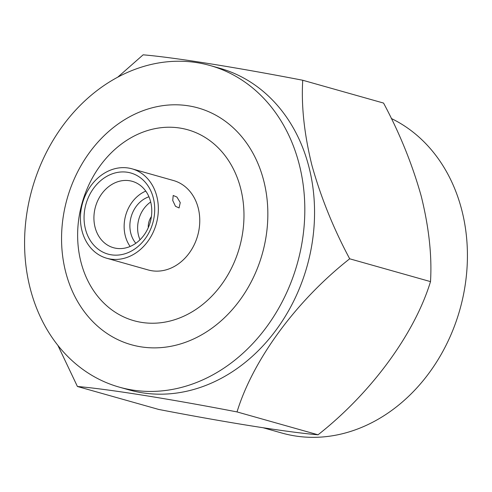 <?xml version="1.0" encoding="UTF-8"?>
<svg xmlns="http://www.w3.org/2000/svg" width="492" height="492" viewBox="0 0 492 492"><rect width="100%" height="100%" fill="white"/><g stroke="black" fill="none" stroke-linecap="round" stroke-linejoin="round"><path stroke-width="0.74" d="M172.729 200.484L173.196 195.472L176.942 197.064L180.25 202.606L179.076 207.944L175.484 206.296L172.729 200.484M151.395 216.597A14.981 12.349 -74.2 0 0 148.27 227.673M148.953 196.788A27.65 22.792 -74.2 0 0 130.86 233.509A27.65 22.792 -74.2 0 0 135.823 243.276M150.687 201.984A27.65 22.792 -74.2 0 0 138.596 235.699A27.65 22.792 -74.2 0 0 140.023 239.758M153.221 197.6A42.127 34.729 -74.2 0 0 109.23 175.09A42.127 34.729 -74.2 0 0 85.553 229.481A42.127 34.729 -74.2 0 0 129.55 251.99A42.127 34.729 -74.2 0 0 153.221 197.6M150.552 201.462A34.502 28.438 -74.2 0 0 132.219 181.314A34.502 28.438 -74.2 0 0 102.785 192.47A34.502 28.438 -74.2 0 0 95.14 227.575A34.502 28.438 -74.2 0 0 113.474 247.716A34.502 28.438 -74.2 0 0 142.908 236.56A34.502 28.438 -74.2 0 0 150.552 201.462M81.143 262.765A99.187 81.764 -74.2 0 0 184.721 315.766A99.187 81.764 -74.2 0 0 240.465 187.698A99.187 81.764 -74.2 0 0 136.881 134.697A99.187 81.764 -74.2 0 0 81.143 262.765M65.91 272.882A123.006 101.395 -74.2 0 0 194.365 338.607A123.006 101.395 -74.2 0 0 263.491 179.783A123.006 101.395 -74.2 0 0 135.036 114.058A123.006 101.395 -74.2 0 0 65.91 272.882M119.298 387.142L129.033 389.892A167.095 137.742 -74.2 0 0 271.602 335.851A167.095 137.742 -74.2 0 0 308.638 165.847A167.095 137.742 -74.2 0 0 219.832 68.271L210.096 65.522A167.095 137.742 -74.2 0 0 67.533 119.562A167.095 137.742 -74.2 0 0 30.498 289.567A167.095 137.742 -74.2 0 0 119.298 387.142A167.095 137.742 -74.2 0 0 261.867 333.102A167.095 137.742 -74.2 0 0 298.896 163.098A167.095 137.742 -74.2 0 0 210.096 65.522M263.337 427.806L281.904 433.052A167.095 137.742 -74.2 0 0 424.467 379.012A167.095 137.742 -74.2 0 0 461.502 209.002A167.095 137.742 -74.2 0 0 391.312 118.492M57.884 345.372L77.422 386.497C107.514 389.018 168.83 398.754 237.027 411.921C252.863 360.113 296.049 300.956 349.689 258.798C333.435 228.417 320.839 197.255 311.91 165.3C304.247 134.181 301.19 105.829 302.74 80.251C235.791 67.318 173.873 57.41 143.135 54.821L117.779 77.146M302.74 80.251L383.557 103.068C399.744 133.314 412.302 164.346 421.232 196.167C428.975 227.445 432.068 255.926 430.506 281.615C414.731 333.392 371.694 392.579 318.041 434.793C288.023 432.29 226.855 422.597 158.633 409.424L77.422 386.497M145.767 191.099A34.502 28.438 -74.2 0 0 125.355 236.105A34.502 28.438 -74.2 0 0 130.14 246.467M106.764 258.257L148.178 269.948A46.463 38.302 -74.2 0 0 187.821 254.924A46.463 38.302 -74.2 0 0 198.122 207.649A46.463 38.302 -74.2 0 0 173.43 180.515L132.01 168.824A46.463 38.302 -74.2 0 0 92.367 183.848A46.463 38.302 -74.2 0 0 82.072 231.123A46.463 38.302 -74.2 0 0 106.764 258.257A46.463 38.302 -74.2 0 0 146.407 243.232A46.463 38.302 -74.2 0 0 156.708 195.957A46.463 38.302 -74.2 0 0 132.01 168.824M349.689 258.798L430.506 281.615M237.027 411.921L318.041 434.793"/></g></svg>
